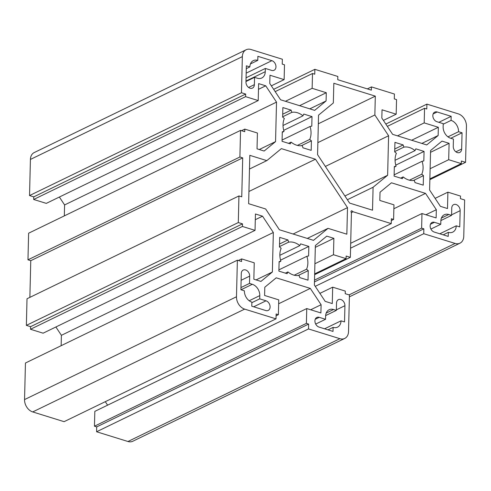 <?xml version="1.0" encoding="UTF-8"?>
<svg xmlns="http://www.w3.org/2000/svg" width="491" height="491" viewBox="0 0 491 491"><rect width="100%" height="100%" fill="white"/><g stroke="black" fill="none" stroke-linecap="round" stroke-linejoin="round"><path stroke-width="0.74" d="M461.368 161.023L465.566 162.331L466.45 126.205A10.538 7.819 64.1 0 0 458.287 113.863L426.912 104.117L426.789 108.99L424.549 108.29L424.193 122.897L438.34 127.286L438.138 135.516L426.722 144.931L392.622 134.344L381.832 118.036L382.035 109.806L396.182 114.194L396.538 99.593L394.298 98.9L394.414 94.033L371.448 86.901L371.368 90.141L337.753 79.708L337.833 76.461L314.86 69.329L314.743 74.196L312.503 73.503L312.141 88.325L326.288 92.719L326.085 100.95L314.663 110.365L280.57 99.777L269.78 83.464L269.982 75.24L284.123 79.628L284.492 64.806L282.245 64.106L282.368 59.239L250.993 49.499A10.538 7.819 64.1 0 0 246.157 49.751A10.538 7.819 64.1 0 0 242.351 56.625L241.468 92.75L245.672 94.057L245.604 96.653L258.211 100.563L258.628 83.605L265.729 85.808L276.519 102.122L275.555 141.617L264.133 151.038L257.032 148.828L257.419 133.018L244.813 129.102L244.751 131.698L240.547 130.391L239.896 157.003L242.701 157.875L241.75 196.817L238.945 195.946L238.295 222.558L242.499 223.859L242.437 226.455L255.038 230.371L255.443 213.984L262.544 216.187L273.334 232.501L272.37 272.002L260.948 281.417L253.847 279.213L254.246 262.826L241.64 258.91L241.578 261.507L237.374 260.199L236.484 296.767A10.538 7.819 64.1 0 0 244.647 309.115L276.022 318.855L276.138 313.988L278.385 314.682L278.747 299.86L264.6 295.465L264.796 287.235L276.218 277.82L310.312 288.407L321.102 304.721L320.905 312.945L306.758 308.557L306.396 323.379L308.636 324.078L308.514 328.945L339.889 338.686A10.538 7.819 64.1 0 0 344.731 338.434A10.538 7.819 64.1 0 0 348.53 331.56L349.426 294.993L345.222 293.686L345.29 291.089L332.683 287.174L332.278 303.567L325.177 301.357L314.387 285.044L315.351 245.549L326.773 236.128L333.874 238.338L333.475 254.725L346.081 258.64L346.143 256.044L350.347 257.345L351.427 213.162L350.942 211.326L351.679 210.713L353.109 211.774L391.247 223.614L391.37 218.747L393.61 219.446L393.966 204.839L379.819 200.451L380.022 192.22L391.437 182.799L425.537 193.386L436.327 209.7L436.125 217.93L421.978 213.536L421.622 228.143L423.862 228.837L423.745 233.704L455.12 243.444A10.538 7.819 64.1 0 0 459.957 243.192A10.538 7.819 64.1 0 0 463.762 236.318L464.646 199.972L460.448 198.671L460.509 196.075L447.902 192.159L447.504 208.546L440.396 206.343L429.607 190.029L430.576 150.528L441.992 141.113L449.099 143.317L448.694 159.71L461.301 163.62L461.368 161.023M429.864 179.651L465.566 162.331M429.883 178.865L461.301 163.62M430.128 168.714L448.694 159.71M430.533 152.327L449.099 143.317M435.118 198.358L447.902 192.159M315.247 286.339L423.745 233.704M314.461 281.908L423.862 228.837M314.51 280.103L421.622 228.143M350.568 248.182L421.978 213.536M425.906 214.757L436.327 209.7M393.868 208.749L425.537 193.386M391.327 220.551L393.61 219.446M350.691 243.29L391.247 223.614M351.292 212.658L353.109 211.774M314.639 274.665L350.347 257.345M314.657 273.88L346.081 258.64M314.909 263.735L333.475 254.725M315.308 247.341L333.874 238.338M319.899 293.379L332.683 287.174M306.758 308.557L94.824 411.372L94.462 426.194L96.702 426.894L96.586 431.761L127.961 441.501A10.538 7.819 64.1 0 0 132.797 441.249L344.731 338.434M96.586 431.761L308.514 328.945M96.702 426.894L308.636 324.078M94.462 426.194L306.396 323.379M310.68 309.772L321.102 304.721M278.649 303.769L310.312 288.407M105.301 401.681L107.609 405.167M276.095 315.793L278.385 314.682M237.374 260.199L25.446 363.015L24.55 399.582A10.538 7.819 64.1 0 0 32.713 411.931L64.088 421.671L276.022 318.855M238.356 260.506L241.64 258.91M256.075 279.907L272.37 272.002M55.888 326.988L61.4 335.316L273.334 232.501M61.4 335.316L61.148 345.695M255.302 219.704L262.544 216.187M238.945 195.946L27.011 298.761L26.367 325.373L30.565 326.675L30.503 329.271L43.11 333.186L255.038 230.371M30.503 329.271L242.437 226.455M30.565 326.675L242.499 223.859M26.367 325.373L238.295 222.558M240.547 130.391L28.619 233.207L27.969 259.819L30.767 260.69L242.701 157.875M30.767 260.69L29.871 297.374M27.969 259.819L239.896 157.003M241.523 130.698L244.813 129.102M259.26 149.522L275.555 141.617M59.362 197.032L64.591 204.937L276.519 102.122M64.591 204.937L64.321 215.887M258.487 89.319L265.729 85.808M246.157 49.751L34.223 152.566A10.538 7.819 64.1 0 0 30.417 159.44L29.534 195.565L33.738 196.873L33.676 199.469L46.283 203.378L258.211 100.563M33.676 199.469L245.604 96.653M33.738 196.873L245.672 94.057M29.534 195.565L241.468 92.75M271.345 85.833L284.123 79.628M309.79 108.855L326.085 100.95M299.571 105.682L326.288 92.719M285.424 101.287L312.141 88.325M275.169 91.614L312.503 73.503M273.653 89.319L314.86 69.329M367.336 88.889L371.448 86.901M383.397 120.399L396.182 114.194M421.849 143.421L438.138 135.516M411.624 140.248L438.34 127.286M397.483 135.854L424.193 122.897M387.331 126.347L424.549 108.29M385.816 124.057L426.912 104.117M244.389 290.825A9.66 7.169 64.1 0 0 251.877 302.143L251.773 306.2L265.784 310.545A5.272 3.91 64.1 0 0 268.203 310.422A5.272 3.91 64.1 0 0 269.946 305.47A5.272 3.91 64.1 0 0 266.018 300.811L259.714 298.853L259.794 295.607A9.66 7.169 64.1 0 0 252.313 284.295L249.508 283.424L249.686 276.12A5.272 3.91 64.1 0 0 247.538 271.106A5.272 3.91 64.1 0 0 243.186 270.075A5.272 3.91 64.1 0 0 241.284 273.512L240.891 289.739L244.389 290.825M333.113 327.362A9.66 7.169 64.1 0 0 337.544 327.135A9.66 7.169 64.1 0 0 341.03 320.832L344.535 321.918L344.928 305.69A5.272 3.91 64.1 0 0 342.779 300.682A5.272 3.91 64.1 0 0 338.428 299.645A5.272 3.91 64.1 0 0 336.525 303.082L336.347 310.386L333.549 309.514A9.66 7.169 64.1 0 0 329.111 309.747A9.66 7.169 64.1 0 0 325.625 316.051L325.545 319.291L319.242 317.339A5.272 3.91 64.1 0 0 316.824 317.462A5.272 3.91 64.1 0 0 315.081 322.415A5.272 3.91 64.1 0 0 319.003 327.074L333.008 331.419L333.113 327.362L327.976 329.854M287.916 271.922A17.566 13.036 64.1 0 0 299.08 275.39L299.78 277.618L308.017 280.171L308.25 270.633L306.55 269.228A17.566 13.036 64.1 0 0 306.863 256.296L308.606 255.964L308.839 246.421L300.602 243.867L299.811 245.629A17.566 13.036 64.1 0 0 288.64 242.161L287.941 239.933L279.704 237.374L279.471 246.918L281.171 248.317A17.566 13.036 64.1 0 0 280.858 261.255L279.115 261.586L278.882 271.124L287.118 273.683L287.916 271.922L285.388 273.143M245.966 82.046A5.272 3.91 64.1 0 0 248.115 87.06A5.272 3.91 64.1 0 0 252.466 88.092A5.272 3.91 64.1 0 0 254.369 84.655L254.547 77.357L257.345 78.222A9.66 7.169 64.1 0 0 261.783 77.995A9.66 7.169 64.1 0 0 265.269 71.692L265.349 68.445L271.652 70.403A5.272 3.91 64.1 0 0 274.07 70.281A5.272 3.91 64.1 0 0 275.813 65.328A5.272 3.91 64.1 0 0 271.891 60.669L257.879 56.318L257.781 60.375A9.66 7.169 64.1 0 0 253.35 60.608A9.66 7.169 64.1 0 0 249.864 66.911L246.359 65.819L245.966 82.046M291.083 142.114A17.566 13.036 64.1 0 0 302.253 145.582L302.953 147.809L311.19 150.363L311.423 140.825L309.723 139.426A17.566 13.036 64.1 0 0 310.036 126.488L311.779 126.156L312.012 116.612L303.776 114.059L302.978 115.821A17.566 13.036 64.1 0 0 291.814 112.353L291.114 110.125L282.877 107.572L282.644 117.11L284.344 118.509A17.566 13.036 64.1 0 0 284.031 131.447L282.288 131.778L282.055 141.322L290.291 143.875L291.083 142.114L288.561 143.341M347.499 207.638L315.468 159.213L281.374 148.626L266.822 160.625L249.815 155.34L248.636 203.697L265.643 208.976L279.391 229.757L313.485 240.345L328.031 228.346L346.849 234.189L347.499 207.638L293.115 234.017M403.136 176.901A17.566 13.036 64.1 0 0 414.3 180.369L414.999 182.597L423.236 185.156L423.469 175.612L421.769 174.213A17.566 13.036 64.1 0 0 422.088 161.275L423.831 160.944L424.058 151.406L415.828 148.847L415.03 150.608A17.566 13.036 64.1 0 0 403.86 147.14L403.166 144.919L394.93 142.359L394.696 151.897L396.397 153.302A17.566 13.036 64.1 0 0 396.077 166.234L394.334 166.572L394.101 176.109L402.338 178.663L403.136 176.901L400.613 178.129M374.854 114.98L375.314 96.138L333.825 83.261L333.34 102.963L318.536 115.164L317.573 154.665L349.604 203.09L372.528 210.203L373.086 187.255L387.632 175.262L388.596 135.761L374.854 114.98L317.867 142.629M460.153 210.676A5.272 3.91 64.1 0 0 458.005 205.661A5.272 3.91 64.1 0 0 453.647 204.63A5.272 3.91 64.1 0 0 451.751 208.067L451.573 215.371L448.768 214.499A9.66 7.169 64.1 0 0 444.33 214.733A9.66 7.169 64.1 0 0 440.844 221.03L440.771 224.277L434.467 222.319A5.272 3.91 64.1 0 0 432.043 222.448A5.272 3.91 64.1 0 0 430.3 227.401A5.272 3.91 64.1 0 0 434.228 232.053L448.234 236.404L448.332 232.347A9.66 7.169 64.1 0 0 452.77 232.114A9.66 7.169 64.1 0 0 456.256 225.817L459.754 226.903L460.153 210.676L451.585 214.831M437.162 111.985A5.272 3.91 64.1 0 0 434.744 112.108A5.272 3.91 64.1 0 0 432.994 117.061A5.272 3.91 64.1 0 0 436.922 121.719L443.226 123.677L443.146 126.924A9.66 7.169 64.1 0 0 450.634 138.235L453.432 139.106L453.254 146.41A5.272 3.91 64.1 0 0 455.403 151.424A5.272 3.91 64.1 0 0 459.76 152.456A5.272 3.91 64.1 0 0 461.657 149.019L462.056 132.791L458.551 131.705A9.66 7.169 64.1 0 0 451.069 120.387L451.168 116.33L437.162 111.985L433.148 113.93M438.837 122.314L451.168 116.33M443.213 124.198L451.069 120.387M447.958 136.842L458.551 131.705M450.756 138.272L462.056 132.791M439.813 233.79L456.256 225.817M443.195 234.839L448.332 232.347M430.908 229.058L440.771 224.277M440.869 220.557L451.573 215.371M318.328 123.787L375.314 96.138M325.361 166.443L388.596 135.761M344.909 195.989L387.632 175.262M347.382 199.727L373.086 187.255M394.322 167.087L396.077 166.234M394.764 148.988L403.166 144.919M394.703 151.584L403.86 147.14M395.077 160.287L415.03 150.608M395.764 165.136L424.058 151.406M394.132 174.839L422.088 161.275M409.445 180.191L421.769 174.213M413.391 180.504L423.469 175.612M248.931 191.49L315.468 159.213M307.274 238.417L328.031 228.346M249.483 169.039L266.822 160.625M282.276 132.3L284.031 131.447M282.718 114.2L291.114 110.125M282.656 116.797L291.814 112.353M283.025 125.5L302.978 115.821M283.712 130.342L312.012 116.612M282.086 140.045L310.036 126.488M297.393 145.404L309.723 139.426M301.345 145.71L311.423 140.825M246.292 68.642L249.864 66.911M250.422 63.947L257.781 60.375M246.065 77.799L265.349 68.445M245.979 81.512L254.547 77.357M279.103 262.108L280.858 261.255M279.545 244.009L287.941 239.933M279.483 246.605L288.64 242.161M279.852 255.308L299.811 245.629M280.539 260.15L308.839 246.421M278.913 269.854L306.863 256.296M294.219 275.212L306.55 269.228M298.172 275.519L308.25 270.633M324.594 328.804L341.03 320.832M315.688 324.078L325.545 319.291M325.65 315.578L336.347 310.386M240.94 287.579L249.508 283.424M251.865 302.665L259.714 298.853M349.083 294.882L455.12 243.444M127.961 441.501L339.889 338.686M32.713 411.931L244.647 309.115M24.55 399.582L236.484 296.767M30.417 159.44L242.351 56.625M455.881 151.823L461.657 149.019M430.447 224.27L434.467 222.319M441.409 218.072L448.768 214.499M248.587 87.459L254.369 84.655M246.181 73.141L271.891 60.669M245.991 81.046L265.269 71.692M315.228 319.285L319.242 317.339M326.184 313.086L333.549 309.514M336.36 309.852L344.928 305.69M241.118 280.281L249.686 276.12M241.007 289.776L252.313 284.295M249.201 300.75L259.794 295.607M253.687 306.795L266.018 300.811M349.377 296.84L459.957 243.192"/></g></svg>
